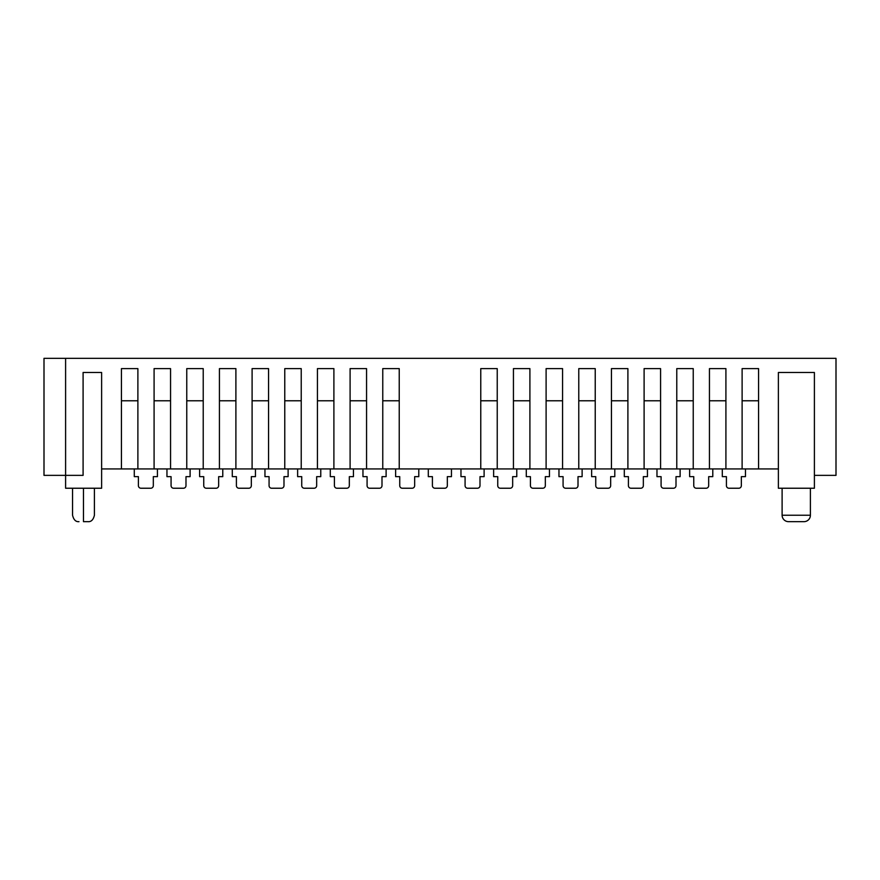 <?xml version="1.0" encoding="UTF-8"?>
<svg xmlns="http://www.w3.org/2000/svg" width="880" height="880" viewBox="0 0 880 880"><rect width="100%" height="100%" fill="white"/><g stroke="black" fill="none" stroke-linecap="round" stroke-linejoin="round"><path stroke-width="1.32" d="M101.618 468.941L101.618 488.235L65.604 488.235L65.604 475.365L83.094 475.365L83.094 372.482L101.618 372.482L101.618 468.941L121.429 468.941L121.429 368.621L137.885 368.621L137.885 468.941L154.088 468.941L154.088 368.621L170.555 368.621L170.555 468.941L186.758 468.941L186.758 368.621L203.225 368.621L203.225 468.941L219.428 468.941L219.428 368.621L235.895 368.621L235.895 468.941L252.098 468.941L252.098 368.621L268.554 368.621L268.554 468.941L284.768 468.941L284.768 368.621L301.224 368.621L301.224 468.941L317.427 468.941L317.427 368.621L333.894 368.621L333.894 468.941L350.097 468.941L350.097 368.621L366.564 368.621L366.564 468.941L382.767 468.941L382.767 368.621L399.234 368.621L399.234 468.941L480.766 468.941L480.766 368.621L497.233 368.621L497.233 468.941L513.436 468.941L513.436 368.621L529.903 368.621L529.903 468.941L546.106 468.941L546.106 368.621L562.573 368.621L562.573 468.941L578.776 468.941L578.776 368.621L595.232 368.621L595.232 468.941L611.446 468.941L611.446 368.621L627.902 368.621L627.902 468.941L644.105 468.941L644.105 368.621L660.572 368.621L660.572 468.941L676.775 468.941L676.775 368.621L693.242 368.621L693.242 468.941L709.445 468.941L709.445 368.621L725.912 368.621L725.912 468.941L742.115 468.941L742.115 368.621L758.571 368.621L758.571 468.941L778.382 468.941L778.382 372.482L814.396 372.482L814.396 475.365L836 475.365L836 358.336L44 358.336L44 475.365L65.604 475.365L65.604 358.336M137.885 400.774L121.429 400.774M121.429 468.941L137.885 468.941M170.555 468.941L154.088 468.941M203.225 468.941L186.758 468.941M235.895 468.941L219.428 468.941M268.554 468.941L252.098 468.941M301.224 468.941L284.768 468.941M333.894 468.941L317.427 468.941M366.564 468.941L350.097 468.941M399.234 468.941L382.767 468.941M497.233 468.941L480.766 468.941M529.903 468.941L513.436 468.941M562.573 468.941L546.106 468.941M595.232 468.941L578.776 468.941M627.902 468.941L611.446 468.941M660.572 468.941L644.105 468.941M693.242 468.941L676.775 468.941M725.912 468.941L709.445 468.941M758.571 468.941L742.115 468.941M170.555 400.774L154.088 400.774M203.225 400.774L186.758 400.774M235.895 400.774L219.428 400.774M268.554 400.774L252.098 400.774M301.224 400.774L284.768 400.774M333.894 400.774L317.427 400.774M366.564 400.774L350.097 400.774M399.234 400.774L382.767 400.774M497.233 400.774L480.766 400.774M529.903 400.774L513.436 400.774M562.573 400.774L546.106 400.774M595.232 400.774L578.776 400.774M627.902 400.774L611.446 400.774M660.572 400.774L644.105 400.774M693.242 400.774L676.775 400.774M725.912 400.774L709.445 400.774M758.571 400.774L742.115 400.774M778.382 468.941L778.382 488.235L814.396 488.235L814.396 475.365M810.403 488.235L810.403 515.24A6.435 6.435 0 0 1 803.979 521.664L788.546 521.664A6.435 6.435 90 0 1 782.111 515.24L782.111 488.235M745.459 468.941L745.459 476.652L741.345 476.652L741.345 485.661A2.574 2.574 0 0 1 738.771 488.235L728.992 488.235A2.574 2.574 0 0 1 726.418 485.661L726.418 476.652L722.304 476.652L722.304 468.941M157.432 468.941L157.432 476.652L153.318 476.652L153.318 485.661A2.574 2.574 0 0 1 150.744 488.235L140.976 488.235A2.574 2.574 0 0 1 138.402 485.661L138.402 476.652L134.288 476.652L134.288 468.941M153.318 476.652L153.318 485.661M150.744 488.235L140.976 488.235M138.402 485.661L138.402 476.652M185.988 476.652L185.988 485.661L185.988 476.652L185.988 485.661L185.988 476.652L185.988 485.661L185.988 476.652L190.102 476.652L190.102 468.941M183.414 488.235L173.646 488.235L183.414 488.235A2.574 2.574 0 0 0 185.988 485.661M173.646 488.235A2.574 2.574 0 0 1 171.072 485.661L171.072 476.652L171.072 485.661L171.072 476.652L171.072 485.661L171.072 476.652L166.958 476.652L166.958 468.941M218.658 476.652L218.658 485.661L218.658 476.652L218.658 485.661L218.658 476.652L218.658 485.661L218.658 476.652L222.772 476.652L222.772 468.941M216.084 488.235L206.305 488.235L216.084 488.235A2.574 2.574 0 0 0 218.658 485.661M206.305 488.235A2.574 2.574 0 0 1 203.742 485.661L203.742 476.652L203.742 485.661L203.742 476.652L203.742 485.661L203.742 476.652L199.617 476.652L199.617 468.941M251.328 476.652L251.328 485.661L251.328 476.652L251.328 485.661L251.328 476.652L251.328 485.661L251.328 476.652L255.442 476.652L255.442 468.941M248.754 488.235L238.975 488.235L248.754 488.235A2.574 2.574 0 0 0 251.328 485.661M238.975 488.235A2.574 2.574 0 0 1 236.401 485.661L236.401 476.652L236.401 485.661L236.401 476.652L236.401 485.661L236.401 476.652L232.287 476.652L232.287 468.941M283.987 476.652L283.987 485.661L283.987 476.652L283.987 485.661L283.987 476.652L283.987 485.661L283.987 476.652L288.112 476.652L288.112 468.941M281.424 488.235L271.645 488.235L281.424 488.235A2.574 2.574 0 0 0 283.987 485.661M271.645 488.235A2.574 2.574 0 0 1 269.071 485.661L269.071 476.652L269.071 485.661L269.071 476.652L269.071 485.661L269.071 476.652L264.957 476.652L264.957 468.941M316.657 476.652L316.657 485.661L316.657 476.652L316.657 485.661L316.657 476.652L316.657 485.661L316.657 476.652L320.771 476.652L320.771 468.941M314.083 488.235L304.315 488.235L314.083 488.235A2.574 2.574 0 0 0 316.657 485.661M304.315 488.235A2.574 2.574 0 0 1 301.741 485.661L301.741 476.652L301.741 485.661L301.741 476.652L301.741 485.661L301.741 476.652L297.627 476.652L297.627 468.941M349.327 476.652L349.327 485.661L349.327 476.652L349.327 485.661L349.327 476.652L349.327 485.661L349.327 476.652L353.441 476.652L353.441 468.941M346.753 488.235L336.985 488.235L346.753 488.235A2.574 2.574 0 0 0 349.327 485.661M336.985 488.235A2.574 2.574 0 0 1 334.411 485.661L334.411 476.652L334.411 485.661L334.411 476.652L334.411 485.661L334.411 476.652L330.297 476.652L330.297 468.941M381.997 476.652L381.997 485.661L381.997 476.652L381.997 485.661L381.997 476.652L381.997 485.661L381.997 476.652L386.111 476.652L386.111 468.941M379.423 488.235L369.644 488.235L379.423 488.235A2.574 2.574 0 0 0 381.997 485.661M369.644 488.235A2.574 2.574 0 0 1 367.081 485.661L367.081 476.652L367.081 485.661L367.081 476.652L367.081 485.661L367.081 476.652L362.956 476.652L362.956 468.941M414.667 476.652L414.667 485.661L414.667 476.652L414.667 485.661L414.667 476.652L414.667 485.661L414.667 476.652L418.781 476.652L418.781 468.941M412.093 488.235L402.314 488.235L412.093 488.235A2.574 2.574 0 0 0 414.667 485.661M402.314 488.235A2.574 2.574 0 0 1 399.74 485.661L399.74 476.652L399.74 485.661L399.74 476.652L399.74 485.661L399.74 476.652L395.626 476.652L395.626 468.941M447.326 476.652L447.326 485.661L447.326 476.652L447.326 485.661L447.326 476.652L447.326 485.661L447.326 476.652L451.451 476.652L451.451 468.941M444.763 488.235L434.984 488.235L444.763 488.235A2.574 2.574 0 0 0 447.326 485.661M434.984 488.235A2.574 2.574 0 0 1 432.41 485.661L432.41 476.652L432.41 485.661L432.41 476.652L432.41 485.661L432.41 476.652L428.296 476.652L428.296 468.941M479.996 476.652L479.996 485.661L479.996 476.652L479.996 485.661L479.996 476.652L479.996 485.661L479.996 476.652L484.11 476.652L484.11 468.941M477.422 488.235L467.654 488.235L477.422 488.235A2.574 2.574 0 0 0 479.996 485.661M467.654 488.235A2.574 2.574 0 0 1 465.08 485.661L465.08 476.652L465.08 485.661L465.08 476.652L465.08 485.661L465.08 476.652L460.966 476.652L460.966 468.941M512.666 476.652L512.666 485.661L512.666 476.652L512.666 485.661L512.666 476.652L512.666 485.661L512.666 476.652L516.78 476.652L516.78 468.941M510.092 488.235L500.324 488.235L510.092 488.235A2.574 2.574 0 0 0 512.666 485.661M500.324 488.235A2.574 2.574 0 0 1 497.75 485.661L497.75 476.652L497.75 485.661L497.75 476.652L497.75 485.661L497.75 476.652L493.636 476.652L493.636 468.941M545.336 476.652L545.336 485.661L545.336 476.652L545.336 485.661L545.336 476.652L545.336 485.661L545.336 476.652L549.45 476.652L549.45 468.941M542.762 488.235L532.983 488.235L542.762 488.235A2.574 2.574 0 0 0 545.336 485.661M532.983 488.235A2.574 2.574 0 0 1 530.42 485.661L530.42 476.652L530.42 485.661L530.42 476.652L530.42 485.661L530.42 476.652L526.295 476.652L526.295 468.941M578.006 476.652L578.006 485.661L578.006 476.652L578.006 485.661L578.006 476.652L578.006 485.661L578.006 476.652L582.12 476.652L582.12 468.941M575.432 488.235L565.653 488.235L575.432 488.235A2.574 2.574 0 0 0 578.006 485.661M565.653 488.235A2.574 2.574 0 0 1 563.079 485.661L563.079 476.652L563.079 485.661L563.079 476.652L563.079 485.661L563.079 476.652L558.965 476.652L558.965 468.941M610.665 476.652L610.665 485.661L610.665 476.652L610.665 485.661L610.665 476.652L610.665 485.661L610.665 476.652L614.79 476.652L614.79 468.941M608.102 488.235L598.323 488.235L608.102 488.235A2.574 2.574 0 0 0 610.665 485.661M598.323 488.235A2.574 2.574 0 0 1 595.749 485.661L595.749 476.652L595.749 485.661L595.749 476.652L595.749 485.661L595.749 476.652L591.635 476.652L591.635 468.941M643.335 476.652L643.335 485.661L643.335 476.652L643.335 485.661L643.335 476.652L643.335 485.661L643.335 476.652L647.449 476.652L647.449 468.941M640.761 488.235L630.993 488.235L640.761 488.235A2.574 2.574 0 0 0 643.335 485.661M630.993 488.235A2.574 2.574 0 0 1 628.419 485.661L628.419 476.652L628.419 485.661L628.419 476.652L628.419 485.661L628.419 476.652L624.305 476.652L624.305 468.941M676.005 476.652L676.005 485.661L676.005 476.652L676.005 485.661L676.005 476.652L676.005 485.661L676.005 476.652L680.119 476.652L680.119 468.941M673.431 488.235L663.663 488.235L673.431 488.235A2.574 2.574 0 0 0 676.005 485.661M663.663 488.235A2.574 2.574 0 0 1 661.089 485.661L661.089 476.652L661.089 485.661L661.089 476.652L661.089 485.661L661.089 476.652L656.975 476.652L656.975 468.941M708.675 476.652L708.675 485.661L708.675 476.652L708.675 485.661L708.675 476.652L708.675 485.661L708.675 476.652L712.789 476.652L712.789 468.941M706.101 488.235L696.322 488.235L706.101 488.235A2.574 2.574 0 0 0 708.675 485.661M696.322 488.235A2.574 2.574 0 0 1 693.759 485.661L693.759 476.652L693.759 485.661L693.759 476.652L693.759 485.661L693.759 476.652L689.634 476.652L689.634 468.941M741.345 476.652L741.345 485.661M738.771 488.235L728.992 488.235M726.418 485.661L726.418 476.652M171.072 485.661L171.072 476.652M203.742 485.661L203.742 476.652M236.401 485.661L236.401 476.652M269.071 485.661L269.071 476.652M301.741 485.661L301.741 476.652M334.411 485.661L334.411 476.652M367.081 485.661L367.081 476.652M399.74 485.661L399.74 476.652M432.41 485.661L432.41 476.652M465.08 485.661L465.08 476.652M497.75 485.661L497.75 476.652M530.42 485.661L530.42 476.652M563.079 485.661L563.079 476.652M595.749 485.661L595.749 476.652M628.419 485.661L628.419 476.652M661.089 485.661L661.089 476.652M693.759 485.661L693.759 476.652M83.479 488.235L83.479 515.24C69.388 515.24 69.388 515.24 83.479 515.24L83.479 521.664C77.77 521.664 77.77 521.664 83.479 521.664C89.199 521.664 89.199 521.664 83.479 521.664L87.989 521.664C91.179 521.939 93.324 519.794 94.413 515.24L94.413 488.235M782.111 515.24L810.403 515.24M83.479 515.24C97.581 515.24 97.581 515.24 83.479 515.24M72.556 488.235L72.556 515.24C73.645 519.794 75.79 521.939 78.98 521.664L78.98 521.664"/></g></svg>
